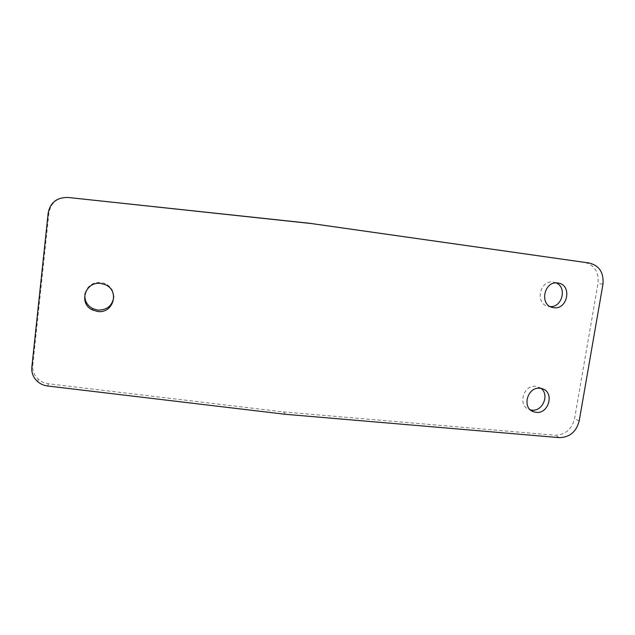 <?xml version="1.0" encoding="UTF-8"?>
<svg xmlns="http://www.w3.org/2000/svg" width="635" height="635" viewBox="0 0 635 635"><rect width="100%" height="100%" fill="white"/><g stroke="black" fill="none" stroke-linecap="round" stroke-linejoin="round"><path stroke-width="0.48" stroke-dasharray="3.17 2.38" d="M540.972 388.39L535.821 386.318C523.176 384.405 517.295 406.098 529.471 409.623L530.431 409.908M556.141 282.916L553.307 282.099C539.559 279.622 534.67 304.228 548.426 306.395L550.267 306.602M113.76 296.807C113.633 290.647 110.673 286.202 104.878 283.472L100.901 282.448C92.789 282.146 87.527 285.718 85.13 293.172M68.596 197.429C57.65 197.255 51.11 202.319 48.958 212.614L32.766 365.292C32.329 370.848 34.226 375.555 38.457 379.412C41.299 381.841 44.625 383.302 48.435 383.786L283.448 411.917L554.895 435.221C565.15 434.999 571.706 429.49 574.572 418.687L598.011 283.353C598.98 271.97 594.487 264.962 584.525 262.342M285.313 414.29L283.448 411.917M559.332 437.634L554.895 435.221M579.199 420.934L574.572 418.687M602.948 284.258L598.011 283.353M48.196 212.836L48.958 212.614M31.829 367.3L32.766 365.292M47.688 386.001L48.435 383.786M531.209 410.528L529.471 409.623M551.966 307.308L548.426 306.395M37.592 381.579L38.457 379.412M104.791 284.512L104.878 283.472M558.244 283.059L553.696 282.154M542.147 388.683L537.821 386.723"/><path stroke-width="0.95" d="M530.431 409.908L531.828 410.139C542.631 411.718 549.815 394.645 540.972 388.39M540.131 388.271C527.375 386.342 521.422 408.257 533.702 411.813L536.083 412.329C548.973 414.155 554.696 391.978 542.147 388.683L540.131 388.271M557.847 283.004C543.981 280.503 539.028 305.364 552.91 307.546L553.696 307.681C567.698 310.07 572.389 284.932 558.244 283.059L557.847 283.004M85.13 293.172C84.05 299.91 86.558 305.054 92.639 308.594L97.774 310.118C107.132 310.126 112.459 305.689 113.76 296.807M100.767 283.48C85.28 280.924 78.153 303.586 92.408 309.928L97.599 311.467C113.673 313.952 120.094 290.044 104.791 284.512L100.767 283.48M285.313 414.29L559.332 437.634C569.674 437.404 576.294 431.84 579.199 420.934L602.948 284.258C603.933 272.74 599.392 265.66 589.328 263.033L311.563 223.576L68.072 197.469C56.999 197.294 50.371 202.414 48.196 212.836L31.829 367.3C31.393 372.92 33.306 377.674 37.592 381.579C40.465 384.04 43.831 385.508 47.688 386.001L285.313 414.29M550.267 306.602C562.229 307.499 567.269 287.314 556.141 282.916M584.525 262.342L309.364 223.25L68.072 197.469M584.486 262.342L589.304 263.033L584.486 262.342M311.563 223.576L309.364 223.25M533.702 411.813L531.209 410.528M552.91 307.546L551.966 307.308M92.408 309.928L92.639 308.594"/></g></svg>
